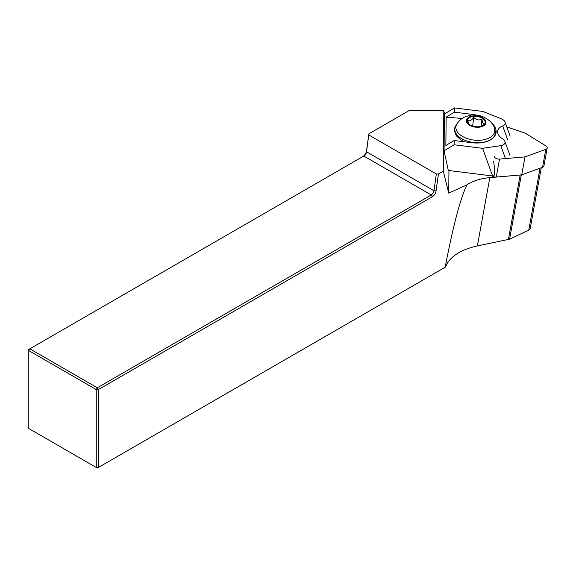 <?xml version="1.0" encoding="UTF-8"?>
<svg xmlns="http://www.w3.org/2000/svg" width="576" height="576" viewBox="0 0 576 576"><rect width="100%" height="100%" fill="white"/><g stroke="black" fill="none" stroke-linecap="round" stroke-linejoin="round"><path stroke-width="0.86" d="M444.514 113.911L443.808 110.642L443.275 171.166L448.74 193.133L448.949 170.532M448.308 170.453L444.067 150.826L444.406 113.976L454.464 107.921L482.918 111.47L501.041 118.678A7.38 4.212 -169.7 0 1 505.051 122.09A7.38 4.212 -169.7 0 1 502.675 125.957A14.753 8.417 10.3 0 0 497.93 133.675A14.753 8.417 10.3 0 0 502.56 138.802A7.38 4.212 -169.7 0 1 504.871 141.365A7.38 4.212 -169.7 0 1 500.796 145.656L482.58 148.32L492.61 175.982L448.308 170.453M448.74 193.133L466.949 184.838A49.176 28.066 -169.7 0 1 489.83 177.653L520.164 175.018A3.931 2.246 10.3 0 0 520.762 174.931M443.808 110.642L408.809 110.75L368.892 133.798L366.523 151.783A3.931 2.268 -60 0 1 363.787 156.024L29.844 348.818L97.308 387.77L431.251 194.969A3.931 2.268 120 0 0 433.987 190.735L436.061 190.951L438.444 173.952L443.275 171.166M436.061 190.951A5.407 3.125 -60 0 1 432.288 196.776L98.352 389.578L98.352 467.482L445.169 267.242C453.154 225.691 460.418 198.223 466.949 184.838M530.172 228.593L528.754 230.105L509.58 239.191L477.367 245.916C460.21 249.804 449.532 256.874 445.342 267.142L445.169 267.242M368.878 135.014L436.342 173.959L438.444 173.952M97.308 468.079L98.352 467.482L96.264 467.482L96.264 389.578L28.8 350.626L28.8 428.53L97.308 468.079M362.75 156.614A5.407 3.125 120 0 0 366.509 150.797L368.892 133.798M366.509 150.797L366.523 151.783L433.987 190.735L436.342 173.959M363.787 156.024L431.251 194.969L432.288 196.776M29.844 348.818L28.8 349.423L28.8 350.626L29.844 348.818M97.308 387.77L96.264 389.578L98.352 389.578L97.308 387.77M444.067 150.826L454.126 144.77L454.169 140.515L445.874 145.505L446.134 117.166L462.132 118.469M495.425 134.798L495.36 134.179M454.126 144.77L482.58 148.32M493.654 161.489L494.762 169.97L494.057 175.774L492.61 175.982M476.15 115.099A24.588 14.033 10.3 0 0 471.938 114.358L454.428 112.169L454.464 107.921M454.169 140.515L471.679 142.704A24.588 14.033 10.3 0 0 496.001 132.948A24.588 14.033 10.3 0 0 490.421 121.658M454.428 112.169L446.134 117.166M500.796 145.656L505.483 158.587M467.575 122.35A9.007 5.17 -173.3 0 1 471.499 116.748A9.007 5.17 -173.3 0 1 482.357 118.274A9.007 5.17 -173.3 0 1 484.114 124.596A9.007 5.17 -173.3 0 1 475.574 126.691A9.007 5.17 -173.3 0 1 467.748 122.674A9.007 5.17 -173.3 0 1 467.575 122.35M466.783 122.422A9.835 5.645 -173.3 0 1 478.476 116.222A9.835 5.645 -173.3 0 1 483.264 126.022A9.835 5.645 -173.3 0 1 466.783 122.422M468.54 123.682L467.856 120.442C469.57 121.464 471.514 120.427 473.702 117.346C476.215 120.002 478.958 120.6 481.939 119.146C482.501 122.839 483.293 124.474 484.337 124.049L483.53 125.1M472.68 126.065L473.702 117.346M481.104 126.281L481.939 119.146M494.374 156.722A3.931 2.246 -169.7 0 0 499.522 159.106L524.995 156.888L545.818 149.342A3.931 2.246 10.3 0 0 547.2 147.996L543.924 165.953A3.931 2.246 -169.7 0 1 542.534 167.299L521.719 174.845L496.246 177.062A3.931 2.246 10.3 0 1 492.012 175.91M547.2 147.996A3.931 2.246 10.3 0 0 545.846 145.865L525.218 133.142L506.801 126.929M524.995 156.888L521.719 174.845M477.367 245.916L489.83 177.653M508.385 239.58L520.164 175.018M509.58 239.191L521.316 174.881M528.754 230.105L540.05 168.199M471.938 114.358L471.802 115.114M502.675 125.957L507.766 139.997M494.41 128.362A19.526 11.21 -173.3 0 1 479.858 140.263A19.526 11.21 -173.3 0 1 456.66 130.68A19.526 11.21 -173.3 0 1 456.883 123.912C460.433 118.685 464.134 117.288 464.818 116.964L469.498 115.459C481.162 112.644 493.38 121.5 494.395 128.318L495.007 130.198A20.383 11.7 -173.3 0 1 479.88 142.668A20.383 11.7 -173.3 0 1 455.616 132.66A20.383 11.7 -173.3 0 1 455.854 125.604C454.284 127.642 454.176 130.514 455.537 134.222L456.725 136.145L460.728 139.846L464.191 141.768M499.522 159.106L496.246 177.062M545.818 149.342L542.534 167.299M530.143 228.758L541.274 167.76M510.142 136.138L505.051 122.09M509.962 155.405L504.871 141.365M456.883 123.912L455.854 125.604M495.007 130.198L495.05 135.54"/></g></svg>
